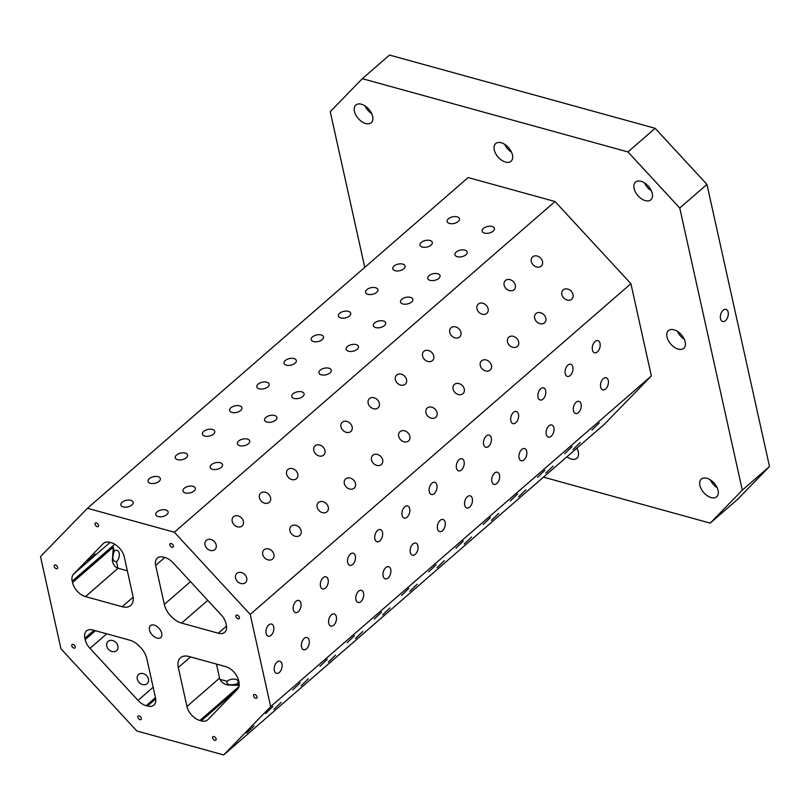 <?xml version="1.0" encoding="UTF-8"?>
<svg xmlns="http://www.w3.org/2000/svg" width="810" height="810" viewBox="0 0 810 810"><rect width="100%" height="100%" fill="white"/><g stroke="black" fill="none" stroke-linecap="round" stroke-linejoin="round"><path stroke-width="1.21" d="M580.284 442.523L573.004 449.52L580.284 442.523M268.768 624.956A6.308 3.746 -74.6 0 1 271.593 624.075A6.308 3.746 -74.6 0 1 273.527 631.142A6.308 3.746 -74.6 0 1 268.242 636.225A6.308 3.746 -74.6 0 1 265.953 631.385A6.308 3.746 -74.6 0 1 268.768 624.956M553.098 466.145L545.818 473.141L553.098 466.145M295.964 601.334A6.308 3.746 -74.6 0 1 298.789 600.453A6.308 3.746 -74.6 0 1 300.723 607.52A6.308 3.746 -74.6 0 1 295.437 612.603A6.308 3.746 -74.6 0 1 293.149 607.763A6.308 3.746 -74.6 0 1 295.964 601.334M190.502 581.651L164.319 604.392L155.672 565.421L164.815 557.482M216.462 664.078L219.581 678.132L186.948 706.472L178.311 667.501L190.492 656.92M89.981 648.344L138.044 700.387A13.517 8.11 -131 0 0 146.185 705.692L147.471 706.047A13.517 8.11 -131 0 0 153.87 705.105A13.517 8.11 -131 0 0 155.49 697.795L146.853 658.824A18.012 10.813 -131 0 0 129.58 640.123L92.877 629.998A13.517 8.11 -131 0 0 86.488 630.939A13.517 8.11 -131 0 0 84.858 638.25L85.161 639.616A13.517 8.11 -131 0 0 89.981 648.344L106.707 633.815M85.475 596.595L122.168 606.71A18.012 10.813 -131 0 0 130.694 605.465A18.012 10.813 -131 0 0 132.86 595.715L124.224 556.743A13.517 8.11 -131 0 0 111.264 542.71L109.968 542.356A13.517 8.11 -131 0 0 103.579 543.297A13.517 8.11 -131 0 0 103.275 543.571L73.538 574.168A13.517 8.11 -131 0 0 72.211 581.195L72.515 582.562A13.517 8.11 -131 0 0 85.475 596.595L118.098 568.245L127.332 570.787M155.672 565.421A13.517 8.11 -131 0 1 157.302 558.11A13.517 8.11 -131 0 1 163.691 557.169L164.987 557.523A13.517 8.11 -131 0 1 173.127 562.828L221.181 614.871A13.517 8.11 -131 0 1 226 623.599L226.304 624.966A13.517 8.11 -131 0 1 224.684 632.276A13.517 8.11 -131 0 1 218.285 633.217L181.592 623.092A18.012 10.813 -131 0 1 164.319 604.392M178.311 667.501A18.012 10.813 -131 0 1 180.468 657.75A18.012 10.813 -131 0 1 188.993 656.505L225.696 666.62A13.517 8.11 -131 0 1 238.646 680.653L238.95 682.02A13.517 8.11 -131 0 1 237.634 689.047L207.886 719.644A13.517 8.11 -131 0 1 207.593 719.918A13.517 8.11 -131 0 1 201.194 720.86L199.898 720.505A13.517 8.11 -131 0 1 186.948 706.472M116.518 561.613A6.308 3.746 105.4 0 0 119.333 555.174A6.308 3.746 105.4 0 0 117.035 550.334A6.308 3.746 105.4 0 0 114.21 551.215C111.881 558.262 112.651 561.725 116.518 561.613L117.976 568.215M138.601 674.457A6.308 5.032 44.2 0 0 138.358 674.689A6.308 5.032 44.2 0 0 139.219 682.546A6.308 5.032 44.2 0 0 147.147 683.711A6.308 5.032 44.2 0 0 147.4 683.478A6.308 5.032 44.2 0 0 146.539 675.621A6.308 5.032 44.2 0 0 138.601 674.457M108.064 641.388A6.308 5.032 44.2 0 0 107.821 641.621A6.308 5.032 44.2 0 0 108.682 649.478A6.308 5.032 44.2 0 0 116.62 650.643A6.308 5.032 44.2 0 0 116.863 650.41A6.308 5.032 44.2 0 0 116.002 642.563A6.308 5.032 44.2 0 0 108.064 641.388M236.844 684.004A6.308 3.382 -12.5 0 0 238.11 681.291A6.308 3.382 -12.5 0 0 233.614 679.084A6.308 3.382 -12.5 0 0 227.063 681.311C226.263 684.744 229.524 685.645 236.844 684.004L239.244 684.673M710.238 523.128L737.434 499.507L769.5 466.53L706.958 184.407L655.138 128.304L389.499 55.06L362.313 78.681L627.942 151.926L679.762 208.028L742.304 490.151L710.238 523.128L543.49 477.151M95.205 554.05L87.925 561.057L95.205 554.05M223.702 754.94L136.839 730.995L60.953 648.82L40.5 556.571L87.46 508.275L174.332 532.221L250.209 614.395L270.661 706.644L223.702 754.94L604.392 424.237L651.361 375.941L630.909 283.682L555.022 201.518L468.15 177.562L87.46 508.275M157.019 638.108A7.887 4.728 49 0 1 150.397 632.367A7.887 4.728 49 0 1 150.417 625.654A7.887 4.728 49 0 1 159.155 628.499A7.887 4.728 49 0 1 160.755 637.561A7.887 4.728 49 0 1 157.019 638.108M255.677 698.24A2.248 1.357 49 0 1 253.783 696.6A2.248 1.357 49 0 1 253.783 694.686A2.248 1.357 49 0 1 256.284 695.496A2.248 1.357 49 0 1 256.74 698.088A2.248 1.357 49 0 1 255.677 698.24M73.923 648.121A2.248 1.357 49 0 1 72.029 646.481A2.248 1.357 49 0 1 72.039 644.568A2.248 1.357 49 0 1 74.53 645.378A2.248 1.357 49 0 1 74.986 647.97A2.248 1.357 49 0 1 73.923 648.121M139.988 719.665A2.248 1.357 49 0 1 138.095 718.024A2.248 1.357 49 0 1 138.105 716.111A2.248 1.357 49 0 1 140.606 716.921A2.248 1.357 49 0 1 141.061 719.513A2.248 1.357 49 0 1 139.988 719.665M97.2 526.642A2.248 1.357 49 0 1 95.307 525.001A2.248 1.357 49 0 1 95.307 523.078A2.248 1.357 49 0 1 97.807 523.898A2.248 1.357 49 0 1 98.263 526.48A2.248 1.357 49 0 1 97.2 526.642M214.792 740.289A2.248 1.357 49 0 1 212.898 738.649A2.248 1.357 49 0 1 212.898 736.736A2.248 1.357 49 0 1 215.399 737.546A2.248 1.357 49 0 1 215.855 740.137A2.248 1.357 49 0 1 214.792 740.289M238.069 618.799A2.248 1.357 49 0 1 236.166 617.159A2.248 1.357 49 0 1 236.176 615.246A2.248 1.357 49 0 1 238.677 616.056A2.248 1.357 49 0 1 239.132 618.648A2.248 1.357 49 0 1 238.069 618.799M171.993 547.266A2.248 1.357 49 0 1 170.1 545.626A2.248 1.357 49 0 1 170.11 543.702A2.248 1.357 49 0 1 172.611 544.522A2.248 1.357 49 0 1 173.067 547.104A2.248 1.357 49 0 1 171.993 547.266M56.315 568.691A2.248 1.357 49 0 1 54.422 567.051A2.248 1.357 49 0 1 54.422 565.127A2.248 1.357 49 0 1 56.923 565.947A2.248 1.357 49 0 1 57.378 568.529A2.248 1.357 49 0 1 56.315 568.691M362.313 78.681L330.237 111.658L364.763 267.381M272.879 706.553L265.599 713.549L272.879 706.553M300.065 682.921L292.785 689.928L300.065 682.921M327.26 659.299L319.98 666.306L327.26 659.299M354.456 635.678L347.176 642.684L354.456 635.678M381.642 612.056L374.362 619.063L381.642 612.056M408.837 588.435L401.558 595.441L408.837 588.435M436.033 564.813L428.753 571.819L436.033 564.813M463.219 541.191L455.939 548.198L463.219 541.191M490.414 517.57L483.135 524.576L490.414 517.57M517.6 493.948L510.33 500.955L517.6 493.948M544.796 470.326L537.516 477.333L544.796 470.326M571.992 446.705L564.712 453.711L571.992 446.705M599.177 423.083L591.908 430.08L599.177 423.083M253.975 725.983L246.706 732.979L253.975 725.983M281.171 702.361L273.891 709.357L281.171 702.361M308.367 678.74L301.087 685.736L308.367 678.74M335.553 655.118L328.273 662.114L335.553 655.118M362.748 631.496L355.468 638.493L362.748 631.496M389.944 607.875L382.664 614.871L389.944 607.875M417.13 584.253L409.85 591.249L417.13 584.253M444.325 560.631L437.046 567.628L444.325 560.631M471.521 537.01L464.241 544.006L471.521 537.01M498.707 513.388L491.427 520.385L498.707 513.388M525.903 489.767L518.623 496.763L525.903 489.767M270.661 706.644L651.361 375.941M323.149 577.712A6.308 3.746 -74.6 0 1 325.984 576.821A6.308 3.746 -74.6 0 1 327.908 583.899A6.308 3.746 -74.6 0 1 322.633 588.981A6.308 3.746 -74.6 0 1 320.335 584.142A6.308 3.746 -74.6 0 1 323.149 577.712M350.345 554.091A6.308 3.746 -74.6 0 1 353.17 553.2A6.308 3.746 -74.6 0 1 355.104 560.277A6.308 3.746 -74.6 0 1 349.819 565.36A6.308 3.746 -74.6 0 1 347.531 560.52A6.308 3.746 -74.6 0 1 350.345 554.091M377.541 530.469A6.308 3.746 -74.6 0 1 380.366 529.578A6.308 3.746 -74.6 0 1 382.3 536.655A6.308 3.746 -74.6 0 1 377.014 541.738A6.308 3.746 -74.6 0 1 374.726 536.898A6.308 3.746 -74.6 0 1 377.541 530.469M404.727 506.847A6.308 3.746 -74.6 0 1 407.562 505.956A6.308 3.746 -74.6 0 1 409.485 513.034A6.308 3.746 -74.6 0 1 404.21 518.116A6.308 3.746 -74.6 0 1 401.912 513.277A6.308 3.746 -74.6 0 1 404.727 506.847M431.922 483.226A6.308 3.746 -74.6 0 1 434.747 482.335A6.308 3.746 -74.6 0 1 436.681 489.412A6.308 3.746 -74.6 0 1 431.396 494.495A6.308 3.746 -74.6 0 1 429.108 489.655A6.308 3.746 -74.6 0 1 431.922 483.226M459.118 459.594A6.308 3.746 -74.6 0 1 461.943 458.713A6.308 3.746 -74.6 0 1 463.877 465.791A6.308 3.746 -74.6 0 1 458.592 470.873A6.308 3.746 -74.6 0 1 456.303 466.033A6.308 3.746 -74.6 0 1 459.118 459.594M486.304 435.972A6.308 3.746 -74.6 0 1 489.139 435.091A6.308 3.746 -74.6 0 1 491.062 442.169A6.308 3.746 -74.6 0 1 485.787 447.252A6.308 3.746 -74.6 0 1 483.489 442.412A6.308 3.746 -74.6 0 1 486.304 435.972M513.5 412.351A6.308 3.746 -74.6 0 1 516.324 411.47A6.308 3.746 -74.6 0 1 518.258 418.547A6.308 3.746 -74.6 0 1 512.973 423.63A6.308 3.746 -74.6 0 1 510.685 418.79A6.308 3.746 -74.6 0 1 513.5 412.351M540.695 388.729A6.308 3.746 -74.6 0 1 543.52 387.848A6.308 3.746 -74.6 0 1 545.454 394.926A6.308 3.746 -74.6 0 1 540.169 400.008A6.308 3.746 -74.6 0 1 537.88 395.169A6.308 3.746 -74.6 0 1 540.695 388.729M567.881 365.108A6.308 3.746 -74.6 0 1 570.716 364.227A6.308 3.746 -74.6 0 1 572.64 371.304A6.308 3.746 -74.6 0 1 567.365 376.387A6.308 3.746 -74.6 0 1 565.066 371.547A6.308 3.746 -74.6 0 1 567.881 365.108M595.077 341.486A6.308 3.746 -74.6 0 1 597.901 340.605A6.308 3.746 -74.6 0 1 599.835 347.682A6.308 3.746 -74.6 0 1 594.55 352.765A6.308 3.746 -74.6 0 1 592.262 347.925A6.308 3.746 -74.6 0 1 595.077 341.486M277 662.074A6.308 3.746 -74.6 0 1 279.825 661.193A6.308 3.746 -74.6 0 1 281.758 668.26A6.308 3.746 -74.6 0 1 276.473 673.353A6.308 3.746 -74.6 0 1 274.185 668.503A6.308 3.746 -74.6 0 1 277 662.074M304.195 638.452A6.308 3.746 -74.6 0 1 307.02 637.571A6.308 3.746 -74.6 0 1 308.954 644.638A6.308 3.746 -74.6 0 1 303.669 649.731A6.308 3.746 -74.6 0 1 301.371 644.881A6.308 3.746 -74.6 0 1 304.195 638.452M331.381 614.831A6.308 3.746 -74.6 0 1 334.216 613.95A6.308 3.746 -74.6 0 1 336.14 621.017A6.308 3.746 -74.6 0 1 330.855 626.11A6.308 3.746 -74.6 0 1 328.566 621.26A6.308 3.746 -74.6 0 1 331.381 614.831M358.577 591.209A6.308 3.746 -74.6 0 1 361.402 590.328A6.308 3.746 -74.6 0 1 363.336 597.395A6.308 3.746 -74.6 0 1 358.05 602.478A6.308 3.746 -74.6 0 1 355.762 597.638A6.308 3.746 -74.6 0 1 358.577 591.209M385.773 567.587A6.308 3.746 -74.6 0 1 388.597 566.706A6.308 3.746 -74.6 0 1 390.531 573.774A6.308 3.746 -74.6 0 1 385.246 578.856A6.308 3.746 -74.6 0 1 382.948 574.017A6.308 3.746 -74.6 0 1 385.773 567.587M412.958 543.966A6.308 3.746 -74.6 0 1 415.783 543.085A6.308 3.746 -74.6 0 1 417.717 550.152A6.308 3.746 -74.6 0 1 412.432 555.235A6.308 3.746 -74.6 0 1 410.143 550.395A6.308 3.746 -74.6 0 1 412.958 543.966M440.154 520.344A6.308 3.746 -74.6 0 1 442.979 519.463A6.308 3.746 -74.6 0 1 444.913 526.53A6.308 3.746 -74.6 0 1 439.627 531.613A6.308 3.746 -74.6 0 1 437.339 526.773A6.308 3.746 -74.6 0 1 440.154 520.344M467.34 496.722A6.308 3.746 -74.6 0 1 470.175 495.841A6.308 3.746 -74.6 0 1 472.108 502.909A6.308 3.746 -74.6 0 1 466.823 507.992A6.308 3.746 -74.6 0 1 464.525 503.152A6.308 3.746 -74.6 0 1 467.34 496.722M494.535 473.101A6.308 3.746 -74.6 0 1 497.36 472.22A6.308 3.746 -74.6 0 1 499.294 479.287A6.308 3.746 -74.6 0 1 494.009 484.37A6.308 3.746 -74.6 0 1 491.721 479.53A6.308 3.746 -74.6 0 1 494.535 473.101M521.731 449.479A6.308 3.746 -74.6 0 1 524.556 448.598A6.308 3.746 -74.6 0 1 526.49 455.666A6.308 3.746 -74.6 0 1 521.205 460.748A6.308 3.746 -74.6 0 1 518.916 455.908A6.308 3.746 -74.6 0 1 521.731 449.479M548.917 425.858A6.308 3.746 -74.6 0 1 551.752 424.977A6.308 3.746 -74.6 0 1 553.676 432.044A6.308 3.746 -74.6 0 1 548.4 437.127A6.308 3.746 -74.6 0 1 546.102 432.287A6.308 3.746 -74.6 0 1 548.917 425.858M576.112 402.236A6.308 3.746 -74.6 0 1 578.937 401.345A6.308 3.746 -74.6 0 1 580.871 408.422A6.308 3.746 -74.6 0 1 575.586 413.505A6.308 3.746 -74.6 0 1 573.298 408.665A6.308 3.746 -74.6 0 1 576.112 402.236M603.308 378.614A6.308 3.746 -74.6 0 1 606.133 377.723A6.308 3.746 -74.6 0 1 608.067 384.801A6.308 3.746 -74.6 0 1 602.782 389.883A6.308 3.746 -74.6 0 1 600.494 385.044A6.308 3.746 -74.6 0 1 603.308 378.614M250.209 614.395L630.909 283.682M206.327 540.341A6.308 5.032 -135.8 0 1 214.265 541.505A6.308 5.032 -135.8 0 1 215.126 549.362A6.308 5.032 -135.8 0 1 207.087 548.572A6.308 5.032 -135.8 0 1 206.074 540.574A6.308 5.032 -135.8 0 1 206.327 540.341M233.513 516.719A6.308 5.032 -135.8 0 1 241.451 517.884A6.308 5.032 -135.8 0 1 242.311 525.741A6.308 5.032 -135.8 0 1 234.282 524.951A6.308 5.032 -135.8 0 1 233.27 516.952A6.308 5.032 -135.8 0 1 233.513 516.719M260.709 493.087A6.308 5.032 -135.8 0 1 268.647 494.262A6.308 5.032 -135.8 0 1 269.507 502.119A6.308 5.032 -135.8 0 1 261.478 501.329A6.308 5.032 -135.8 0 1 260.466 493.32A6.308 5.032 -135.8 0 1 260.709 493.087M287.904 469.466A6.308 5.032 -135.8 0 1 295.842 470.64A6.308 5.032 -135.8 0 1 296.693 478.497A6.308 5.032 -135.8 0 1 288.664 477.708A6.308 5.032 -135.8 0 1 287.651 469.699A6.308 5.032 -135.8 0 1 287.904 469.466M315.09 445.844A6.308 5.032 -135.8 0 1 323.028 447.019A6.308 5.032 -135.8 0 1 323.889 454.876A6.308 5.032 -135.8 0 1 315.859 454.086A6.308 5.032 -135.8 0 1 314.847 446.077A6.308 5.032 -135.8 0 1 315.09 445.844M342.286 422.223A6.308 5.032 -135.8 0 1 350.224 423.397A6.308 5.032 -135.8 0 1 351.084 431.254A6.308 5.032 -135.8 0 1 343.055 430.464A6.308 5.032 -135.8 0 1 342.043 422.455A6.308 5.032 -135.8 0 1 342.286 422.223M369.481 398.601A6.308 5.032 -135.8 0 1 377.409 399.775A6.308 5.032 -135.8 0 1 378.27 407.632A6.308 5.032 -135.8 0 1 370.241 406.843A6.308 5.032 -135.8 0 1 369.228 398.834A6.308 5.032 -135.8 0 1 369.481 398.601M396.667 374.979A6.308 5.032 -135.8 0 1 404.605 376.154A6.308 5.032 -135.8 0 1 405.466 384.011A6.308 5.032 -135.8 0 1 397.437 383.221A6.308 5.032 -135.8 0 1 396.424 375.212A6.308 5.032 -135.8 0 1 396.667 374.979M423.863 351.358A6.308 5.032 -135.8 0 1 431.801 352.532A6.308 5.032 -135.8 0 1 432.661 360.389A6.308 5.032 -135.8 0 1 424.622 359.6A6.308 5.032 -135.8 0 1 423.62 351.591A6.308 5.032 -135.8 0 1 423.863 351.358M451.059 327.736A6.308 5.032 -135.8 0 1 458.986 328.911A6.308 5.032 -135.8 0 1 459.847 336.768A6.308 5.032 -135.8 0 1 451.818 335.978A6.308 5.032 -135.8 0 1 450.805 327.969A6.308 5.032 -135.8 0 1 451.059 327.736M478.244 304.115A6.308 5.032 -135.8 0 1 486.182 305.289A6.308 5.032 -135.8 0 1 487.043 313.146A6.308 5.032 -135.8 0 1 479.014 312.356A6.308 5.032 -135.8 0 1 478.001 304.347A6.308 5.032 -135.8 0 1 478.244 304.115M505.44 280.493A6.308 5.032 -135.8 0 1 513.378 281.667A6.308 5.032 -135.8 0 1 514.239 289.524A6.308 5.032 -135.8 0 1 506.199 288.735A6.308 5.032 -135.8 0 1 505.197 280.726A6.308 5.032 -135.8 0 1 505.44 280.493M532.636 256.871A6.308 5.032 -135.8 0 1 540.564 258.046A6.308 5.032 -135.8 0 1 541.424 265.903A6.308 5.032 -135.8 0 1 533.395 265.113A6.308 5.032 -135.8 0 1 532.383 257.104A6.308 5.032 -135.8 0 1 532.636 256.871M236.854 573.399A6.308 5.032 -135.8 0 1 244.792 574.563A6.308 5.032 -135.8 0 1 245.653 582.42A6.308 5.032 -135.8 0 1 237.624 581.641A6.308 5.032 -135.8 0 1 236.611 573.632A6.308 5.032 -135.8 0 1 236.854 573.399M264.05 549.777A6.308 5.032 -135.8 0 1 271.988 550.942A6.308 5.032 -135.8 0 1 272.849 558.799A6.308 5.032 -135.8 0 1 264.819 558.019A6.308 5.032 -135.8 0 1 263.807 550.01A6.308 5.032 -135.8 0 1 264.05 549.777M291.246 526.156A6.308 5.032 -135.8 0 1 299.184 527.32A6.308 5.032 -135.8 0 1 300.044 535.177A6.308 5.032 -135.8 0 1 292.005 534.397A6.308 5.032 -135.8 0 1 290.992 526.389A6.308 5.032 -135.8 0 1 291.246 526.156M318.431 502.534A6.308 5.032 -135.8 0 1 326.369 503.699A6.308 5.032 -135.8 0 1 327.23 511.555A6.308 5.032 -135.8 0 1 319.201 510.776A6.308 5.032 -135.8 0 1 318.188 502.767A6.308 5.032 -135.8 0 1 318.431 502.534M345.627 478.912A6.308 5.032 -135.8 0 1 353.565 480.077A6.308 5.032 -135.8 0 1 354.426 487.934A6.308 5.032 -135.8 0 1 346.397 487.154A6.308 5.032 -135.8 0 1 345.384 479.145A6.308 5.032 -135.8 0 1 345.627 478.912M372.823 455.291A6.308 5.032 -135.8 0 1 380.761 456.455A6.308 5.032 -135.8 0 1 381.611 464.312A6.308 5.032 -135.8 0 1 373.582 463.533A6.308 5.032 -135.8 0 1 372.57 455.524A6.308 5.032 -135.8 0 1 372.823 455.291M400.008 431.669A6.308 5.032 -135.8 0 1 407.946 432.834A6.308 5.032 -135.8 0 1 408.807 440.691A6.308 5.032 -135.8 0 1 400.778 439.911A6.308 5.032 -135.8 0 1 399.765 431.902A6.308 5.032 -135.8 0 1 400.008 431.669M427.204 408.048A6.308 5.032 -135.8 0 1 435.142 409.212A6.308 5.032 -135.8 0 1 436.003 417.069A6.308 5.032 -135.8 0 1 427.974 416.289A6.308 5.032 -135.8 0 1 426.961 408.281A6.308 5.032 -135.8 0 1 427.204 408.048M454.4 384.426A6.308 5.032 -135.8 0 1 462.338 385.59A6.308 5.032 -135.8 0 1 463.188 393.447A6.308 5.032 -135.8 0 1 455.159 392.668A6.308 5.032 -135.8 0 1 454.147 384.659A6.308 5.032 -135.8 0 1 454.4 384.426M481.585 360.804A6.308 5.032 -135.8 0 1 489.524 361.969A6.308 5.032 -135.8 0 1 490.384 369.826A6.308 5.032 -135.8 0 1 482.355 369.046A6.308 5.032 -135.8 0 1 481.342 361.037A6.308 5.032 -135.8 0 1 481.585 360.804M508.781 337.183A6.308 5.032 -135.8 0 1 516.719 338.347A6.308 5.032 -135.8 0 1 517.58 346.204A6.308 5.032 -135.8 0 1 509.541 345.425A6.308 5.032 -135.8 0 1 508.538 337.416A6.308 5.032 -135.8 0 1 508.781 337.183M535.977 313.561A6.308 5.032 -135.8 0 1 543.905 314.725A6.308 5.032 -135.8 0 1 544.765 322.582A6.308 5.032 -135.8 0 1 536.736 321.803A6.308 5.032 -135.8 0 1 535.724 313.794A6.308 5.032 -135.8 0 1 535.977 313.561M563.163 289.94A6.308 5.032 -135.8 0 1 571.101 291.104A6.308 5.032 -135.8 0 1 571.961 298.961A6.308 5.032 -135.8 0 1 563.932 298.181A6.308 5.032 -135.8 0 1 562.92 290.172A6.308 5.032 -135.8 0 1 563.163 289.94M174.332 532.221L555.022 201.518M122.118 502.271A6.308 3.382 167.5 0 1 128.679 500.043A6.308 3.382 167.5 0 1 133.174 502.251A6.308 3.382 167.5 0 1 127.747 506.918A6.308 3.382 167.5 0 1 120.862 504.984A6.308 3.382 167.5 0 1 122.118 502.271M149.313 478.649A6.308 3.382 167.5 0 1 155.864 476.422A6.308 3.382 167.5 0 1 160.36 478.629A6.308 3.382 167.5 0 1 154.943 483.297A6.308 3.382 167.5 0 1 148.048 481.363A6.308 3.382 167.5 0 1 149.313 478.649M176.509 455.028A6.308 3.382 167.5 0 1 183.06 452.8A6.308 3.382 167.5 0 1 187.555 455.007A6.308 3.382 167.5 0 1 182.128 459.675A6.308 3.382 167.5 0 1 175.244 457.741A6.308 3.382 167.5 0 1 176.509 455.028M203.695 431.406A6.308 3.382 167.5 0 1 210.256 429.178A6.308 3.382 167.5 0 1 214.751 431.386A6.308 3.382 167.5 0 1 209.324 436.053A6.308 3.382 167.5 0 1 202.439 434.119A6.308 3.382 167.5 0 1 203.695 431.406M230.89 407.784A6.308 3.382 167.5 0 1 237.441 405.557A6.308 3.382 167.5 0 1 241.937 407.764A6.308 3.382 167.5 0 1 236.52 412.432A6.308 3.382 167.5 0 1 229.625 410.498A6.308 3.382 167.5 0 1 230.89 407.784M258.086 384.163A6.308 3.382 167.5 0 1 264.637 381.935A6.308 3.382 167.5 0 1 269.133 384.142A6.308 3.382 167.5 0 1 263.706 388.81A6.308 3.382 167.5 0 1 256.821 386.876A6.308 3.382 167.5 0 1 258.086 384.163M285.272 360.541A6.308 3.382 167.5 0 1 291.833 358.314A6.308 3.382 167.5 0 1 296.328 360.521A6.308 3.382 167.5 0 1 290.901 365.188A6.308 3.382 167.5 0 1 284.016 363.255A6.308 3.382 167.5 0 1 285.272 360.541M312.468 336.909A6.308 3.382 167.5 0 1 319.018 334.692A6.308 3.382 167.5 0 1 323.514 336.899A6.308 3.382 167.5 0 1 318.097 341.567A6.308 3.382 167.5 0 1 311.202 339.633A6.308 3.382 167.5 0 1 312.468 336.909M339.663 313.288A6.308 3.382 167.5 0 1 346.214 311.07A6.308 3.382 167.5 0 1 350.71 313.278A6.308 3.382 167.5 0 1 345.283 317.945A6.308 3.382 167.5 0 1 338.398 316.011A6.308 3.382 167.5 0 1 339.663 313.288M366.849 289.666A6.308 3.382 167.5 0 1 373.41 287.449A6.308 3.382 167.5 0 1 377.906 289.656A6.308 3.382 167.5 0 1 372.478 294.324A6.308 3.382 167.5 0 1 365.593 292.38A6.308 3.382 167.5 0 1 366.849 289.666M394.045 266.044A6.308 3.382 167.5 0 1 400.596 263.827A6.308 3.382 167.5 0 1 405.091 266.034A6.308 3.382 167.5 0 1 399.664 270.702A6.308 3.382 167.5 0 1 392.779 268.758A6.308 3.382 167.5 0 1 394.045 266.044M421.24 242.423A6.308 3.382 167.5 0 1 427.791 240.206A6.308 3.382 167.5 0 1 432.287 242.413A6.308 3.382 167.5 0 1 426.86 247.08A6.308 3.382 167.5 0 1 419.975 245.136A6.308 3.382 167.5 0 1 421.24 242.423M448.426 218.801A6.308 3.382 167.5 0 1 454.987 216.584A6.308 3.382 167.5 0 1 459.483 218.791A6.308 3.382 167.5 0 1 454.056 223.459A6.308 3.382 167.5 0 1 447.16 221.515A6.308 3.382 167.5 0 1 448.426 218.801M157.069 511.9A6.308 3.382 167.5 0 1 163.63 509.682A6.308 3.382 167.5 0 1 168.126 511.89A6.308 3.382 167.5 0 1 162.699 516.557A6.308 3.382 167.5 0 1 155.814 514.623A6.308 3.382 167.5 0 1 157.069 511.9M184.265 488.278A6.308 3.382 167.5 0 1 190.826 486.061A6.308 3.382 167.5 0 1 195.311 488.268A6.308 3.382 167.5 0 1 189.894 492.936A6.308 3.382 167.5 0 1 182.999 491.002A6.308 3.382 167.5 0 1 184.265 488.278M211.461 464.656A6.308 3.382 167.5 0 1 218.011 462.439A6.308 3.382 167.5 0 1 222.507 464.646A6.308 3.382 167.5 0 1 217.08 469.314A6.308 3.382 167.5 0 1 210.195 467.38A6.308 3.382 167.5 0 1 211.461 464.656M238.646 441.035A6.308 3.382 167.5 0 1 245.207 438.817A6.308 3.382 167.5 0 1 249.703 441.025A6.308 3.382 167.5 0 1 244.276 445.692A6.308 3.382 167.5 0 1 237.391 443.748A6.308 3.382 167.5 0 1 238.646 441.035M265.842 417.413A6.308 3.382 167.5 0 1 272.403 415.196A6.308 3.382 167.5 0 1 276.888 417.403A6.308 3.382 167.5 0 1 271.471 422.071A6.308 3.382 167.5 0 1 264.576 420.127A6.308 3.382 167.5 0 1 265.842 417.413M293.038 393.792A6.308 3.382 167.5 0 1 299.589 391.574A6.308 3.382 167.5 0 1 304.084 393.781A6.308 3.382 167.5 0 1 298.657 398.449A6.308 3.382 167.5 0 1 291.772 396.505A6.308 3.382 167.5 0 1 293.038 393.792M320.223 370.17A6.308 3.382 167.5 0 1 326.784 367.953A6.308 3.382 167.5 0 1 331.28 370.16A6.308 3.382 167.5 0 1 325.853 374.827A6.308 3.382 167.5 0 1 318.968 372.883A6.308 3.382 167.5 0 1 320.223 370.17M347.419 346.548A6.308 3.382 167.5 0 1 353.98 344.331A6.308 3.382 167.5 0 1 358.466 346.538A6.308 3.382 167.5 0 1 353.049 351.206A6.308 3.382 167.5 0 1 346.154 349.262A6.308 3.382 167.5 0 1 347.419 346.548M374.615 322.927A6.308 3.382 167.5 0 1 381.166 320.709A6.308 3.382 167.5 0 1 385.661 322.917A6.308 3.382 167.5 0 1 380.234 327.584A6.308 3.382 167.5 0 1 373.349 325.64A6.308 3.382 167.5 0 1 374.615 322.927M401.8 299.305A6.308 3.382 167.5 0 1 408.361 297.088A6.308 3.382 167.5 0 1 412.857 299.295A6.308 3.382 167.5 0 1 407.43 303.963A6.308 3.382 167.5 0 1 400.545 302.019A6.308 3.382 167.5 0 1 401.8 299.305M428.996 275.683A6.308 3.382 167.5 0 1 435.547 273.466A6.308 3.382 167.5 0 1 440.043 275.673A6.308 3.382 167.5 0 1 434.626 280.341A6.308 3.382 167.5 0 1 427.731 278.397A6.308 3.382 167.5 0 1 428.996 275.683M456.192 252.062A6.308 3.382 167.5 0 1 462.743 249.844A6.308 3.382 167.5 0 1 467.238 252.052A6.308 3.382 167.5 0 1 461.811 256.709A6.308 3.382 167.5 0 1 454.926 254.775A6.308 3.382 167.5 0 1 456.192 252.062M483.378 228.44A6.308 3.382 167.5 0 1 489.939 226.223A6.308 3.382 167.5 0 1 494.434 228.43A6.308 3.382 167.5 0 1 489.007 233.088A6.308 3.382 167.5 0 1 482.122 231.154A6.308 3.382 167.5 0 1 483.378 228.44M365.685 123.525A11.715 7.027 49 0 1 355.833 115A11.715 7.027 49 0 1 355.863 105.027A11.715 7.027 49 0 1 368.854 109.259A11.715 7.027 49 0 1 371.223 122.715A11.715 7.027 49 0 1 365.685 123.525M576.852 448.163A11.715 7.027 49 0 1 576.872 458.227A11.715 7.027 49 0 1 571.333 459.037A11.715 7.027 49 0 1 566.909 456.8M711.139 497.583A11.715 7.027 49 0 1 701.288 489.058A11.715 7.027 49 0 1 701.318 479.095A11.715 7.027 49 0 1 714.309 483.327A11.715 7.027 49 0 1 716.678 496.773A11.715 7.027 49 0 1 711.139 497.583M678.223 349.1A11.715 7.027 49 0 1 668.371 340.575A11.715 7.027 49 0 1 668.402 330.612A11.715 7.027 49 0 1 681.392 334.844A11.715 7.027 49 0 1 683.762 348.29A11.715 7.027 49 0 1 678.223 349.1M645.307 200.617A11.715 7.027 49 0 1 635.455 192.102A11.715 7.027 49 0 1 635.486 182.128A11.715 7.027 49 0 1 648.476 186.361A11.715 7.027 49 0 1 650.845 199.807A11.715 7.027 49 0 1 645.307 200.617M505.501 162.071A11.715 7.027 49 0 1 495.649 153.546A11.715 7.027 49 0 1 495.679 143.583A11.715 7.027 49 0 1 508.67 147.805A11.715 7.027 49 0 1 511.039 161.261A11.715 7.027 49 0 1 505.501 162.071M627.942 151.926L655.138 128.304M728.129 312.103A6.308 3.746 -74.6 0 1 726.934 318.806A6.308 3.746 -74.6 0 1 722.652 321.489A6.308 3.746 -74.6 0 1 720.718 314.412A6.308 3.746 -74.6 0 1 726.003 309.329A6.308 3.746 -74.6 0 1 728.129 312.103M706.958 184.407L679.762 208.028M742.304 490.151L769.5 466.53M118.098 568.245C115.222 567.365 113.309 564.874 112.337 560.773L113.309 547.135L114.21 551.215M219.581 678.132C220.421 681.402 223.104 683.701 227.65 685.037L239.203 685.371M364.905 105.816A11.715 7.027 -131 0 0 371.709 113.653M576.426 448.537A11.715 7.027 -131 0 0 577.358 449.165M710.36 479.884A11.715 7.027 -131 0 0 717.164 487.721M677.443 331.401A11.715 7.027 -131 0 0 684.247 339.238M644.517 182.918A11.715 7.027 -131 0 0 651.331 190.755M504.711 144.372A11.715 7.027 -131 0 0 511.515 152.199M94.001 630.312L84.858 638.25M85.161 639.616L95.428 630.706M72.211 581.195L114.757 544.229M72.515 582.562L113.309 547.135M138.044 700.387L153.151 687.255M238.99 686.536L199.898 720.505M201.194 720.86L236.652 690.059M146.185 705.692L155.449 697.633M147.471 706.047L155.682 698.908M219.976 679.357L227.063 681.311M103.275 543.571L103.903 543.034M73.538 574.168L110.109 542.396M122.168 606.71L133.123 597.203M207.775 600.352L181.592 623.092M226.506 626.079L218.285 633.217"/></g></svg>
